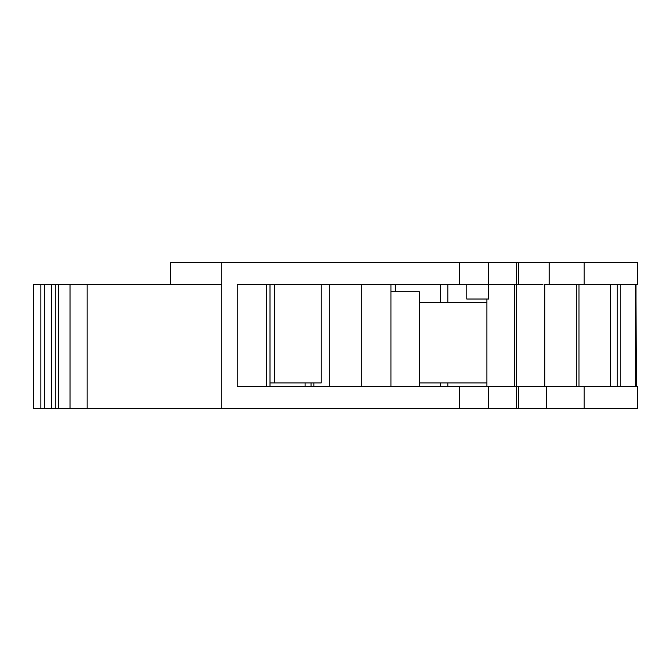 <?xml version="1.0" encoding="UTF-8"?>
<svg xmlns="http://www.w3.org/2000/svg" width="671" height="671" viewBox="0 0 671 671"><rect width="100%" height="100%" fill="white"/><g stroke="black" fill="none" stroke-linecap="round" stroke-linejoin="round"><path stroke-width="1.01" d="M390.933 291.742L419.375 291.742L419.375 386.555M221.724 284.445L170.669 284.445L170.669 262.562L221.724 262.562L221.724 408.438L637.45 408.438L637.45 386.555L584.189 386.555L584.189 408.438M221.724 408.438L33.55 408.438L33.55 284.445L40.847 284.445L40.847 408.438M170.669 284.445L40.847 284.445M305.095 386.555L305.095 382.906M311.034 386.555L311.034 382.906M466.781 284.445L466.781 299.031L486.911 299.031L486.911 386.555M486.911 299.031L488.664 299.031L488.664 284.445L514.623 284.445L514.623 386.555M269.994 382.906L321.233 382.906L321.233 284.445M546.58 408.438L546.58 386.555L488.664 386.555L488.664 408.438M516.376 284.445L516.376 262.562L518.431 262.562L518.431 284.445L542.898 284.445L514.64 284.445M516.376 386.555L516.376 408.438M546.58 386.555L584.189 386.555M58.352 284.445L58.352 408.438M70.019 284.445L70.019 408.438M221.724 262.562L488.664 262.562L488.664 284.445L237.257 284.445L237.249 386.555L488.664 386.555M488.664 262.562L516.376 262.562M266.37 386.555L266.37 284.445L274.624 284.445L274.624 382.906M447.817 284.445L447.817 302.68M447.817 382.906L447.817 386.555M390.933 284.445L390.933 386.555M361.283 284.445L361.283 386.555M329.31 386.555L329.31 284.445L329.31 386.555M266.362 386.555L266.362 284.445M635.949 335.5L635.731 284.445L635.731 386.555M635.731 284.445L617.27 284.445L617.27 386.555M617.27 284.445L610.501 284.445L610.501 386.555M610.501 284.445L576.766 284.445L576.766 386.555M576.766 284.445L544.802 284.445L544.802 386.555M544.802 284.445L637.45 284.445L637.45 262.562L518.431 262.562M637.45 284.445L637.45 262.562M635.949 284.445L636.251 386.555M636.033 386.555L635.991 284.445M313.86 386.555L313.86 382.906M516.645 284.445L516.645 386.555M518.398 386.555L518.398 408.438M44.487 284.445L44.487 408.438M51.684 284.445L51.684 408.438M55.282 284.445L55.282 408.438M87.155 284.445L87.155 408.438M459.492 386.555L459.492 408.438M440.528 284.445L440.528 302.68M440.528 382.906L440.528 386.555M395.303 284.445L395.303 291.742M459.492 284.445L459.492 262.562M620.256 284.445L620.256 386.555M549.155 284.445L549.155 262.562M584.189 284.445L584.189 262.562M419.375 382.906L486.911 382.906M419.375 302.68L486.911 302.68M269.994 386.555L269.994 284.445M578.998 284.445L578.998 386.555"/></g></svg>
